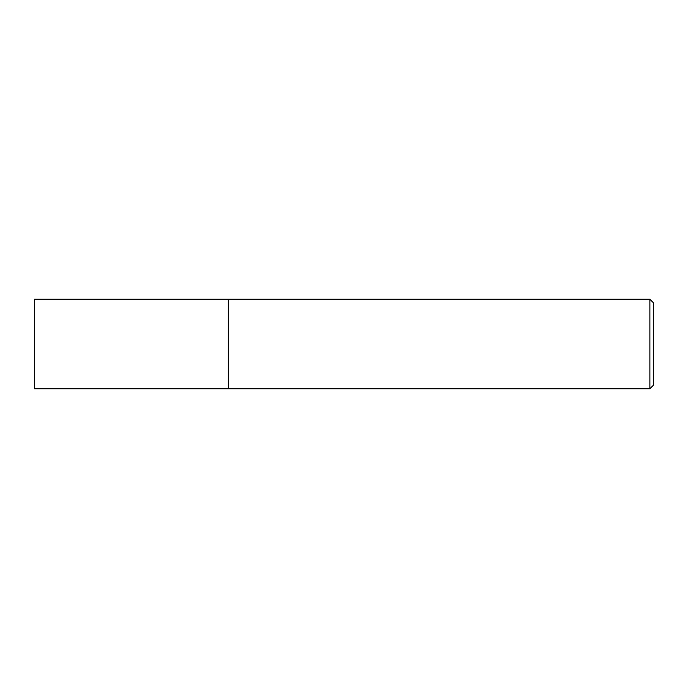 <?xml version="1.0" encoding="UTF-8"?>
<svg xmlns="http://www.w3.org/2000/svg" width="688" height="688" viewBox="0 0 688 688"><rect width="100%" height="100%" fill="white"/><g stroke="black" fill="none" stroke-linecap="round" stroke-linejoin="round"><path stroke-width="1.03" d="M228.364 388.763L228.364 299.237L34.4 299.237L34.4 388.763L228.364 388.763L228.364 299.237L649.868 299.237L649.868 388.763L228.364 388.763M649.868 299.237L653.6 302.969L653.6 385.031L649.868 388.763"/></g></svg>
